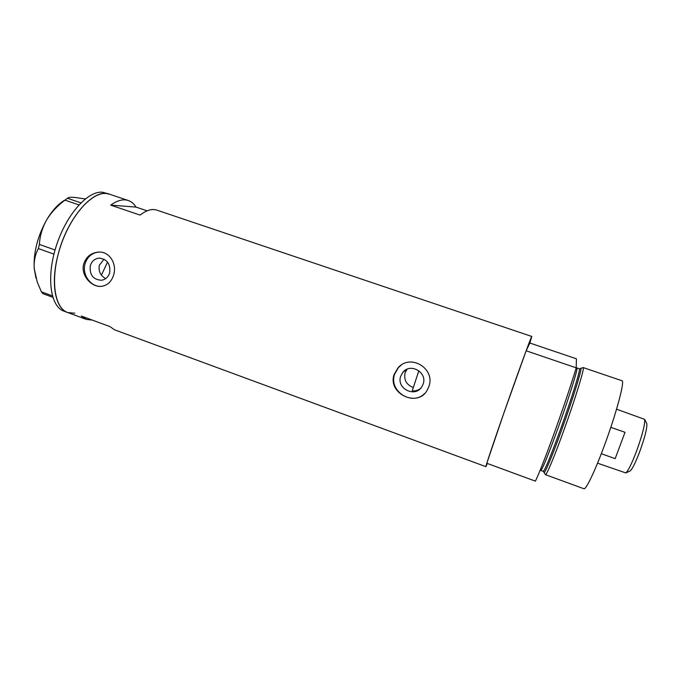<?xml version="1.0" encoding="UTF-8"?>
<svg xmlns="http://www.w3.org/2000/svg" width="681" height="681" viewBox="0 0 681 681"><rect width="100%" height="100%" fill="white"/><g stroke="black" fill="none" stroke-linecap="round" stroke-linejoin="round"><path stroke-width="1.02" d="M413.265 387.515C406.404 384.756 403.68 379.87 405.084 372.856L407.085 369.238M418.858 370.736L412.218 390.868C415.359 391.158 418.134 390.341 420.535 388.425M400.734 376.15C396.036 388.459 415.112 398.138 421.854 386.774L423.139 384.11C427.642 372.473 410.379 362.496 402.88 372.32L400.734 376.15M90.275 265.794C89.432 274.86 93.169 279.687 101.503 280.266C105.615 279.542 108.347 277.014 109.701 272.698C110.628 263.879 107.045 259.027 98.966 258.133C94.599 258.703 91.697 261.257 90.275 265.794M104.014 259.172L99.29 265.343C98.37 271.276 100.499 275.694 105.691 278.614M83.703 263.99C80.358 275.413 92.029 288.123 102.099 286.25C107.87 285.135 111.744 281.27 113.727 274.664C117.055 263.675 109.377 251.059 98.251 252.098C90.939 252.915 86.095 256.873 83.703 263.99M99.034 252.072L98.643 252.089C91.799 252.906 87.27 256.856 85.048 263.93C81.771 274.92 91.109 287.527 101.665 286.301M394.171 374.397C387.157 393.473 417.666 407.97 427.157 390.281L428.8 386.706C435.874 368.787 410.362 353.022 397.942 367.961L394.171 374.397M401.169 365.178L398.402 367.638L394.708 374.005C388.23 390.911 412.218 406.566 424.731 393.414M107.547 262.108L101.409 275.09M147.13 210.838L136.038 207.092C133.978 203.772 131.382 201.576 128.266 200.503C123.184 198.835 117.336 200.376 110.722 205.126L140.09 215.094C146.449 210.208 152.008 208.548 156.775 210.106L531.776 336.457L529.869 343.037L576.398 358.793L576.228 367.842C571.112 384.722 563.97 405.944 554.802 431.516C545.745 456.5 539.284 473.04 535.419 481.152L486.804 463.276L503.761 413.367C517.662 373.571 531.852 334.72 531.776 336.457M58.03 254.864C67.13 217.741 94.165 187.479 109.462 194.17L106.491 193.532C91.995 191.591 70.407 215.596 60.277 247.143C49.994 278.657 54.182 308.127 67.751 312.562C55.34 308.697 50.377 283.696 58.03 254.864M487.324 463.463L485.902 466.672C485.281 467.251 492.891 444.446 503.761 413.367L526.141 350.792L576.228 367.842M485.902 466.672L114.595 329.825L109.845 326.557L81.269 316.035L86.359 319.423L92.318 320.104M526.141 350.792L529.869 343.037M136.038 207.092L110.722 205.126M109.513 194.187L102.729 192.263C88.13 190.288 66.457 214.234 56.344 245.756C46.087 277.244 50.377 306.722 64.048 311.2L67.64 312.528M52.795 297.291L42.826 293.639L41.405 291.843L37.319 282.274L34.195 268.527C33.812 261.044 35.191 254.396 38.349 248.582L39.404 244.428C39.838 236.077 42.213 227.956 46.538 220.065C51.211 212.438 57.357 205.798 64.984 200.137L68.194 197.762C69.3 197.277 71.565 197.175 74.978 197.456L85.27 198.929M41.405 291.843L52.369 295.852M53.935 254.124L38.349 248.582M39.404 244.428L55.059 249.987M78.919 204.904L64.984 200.137M67.385 198.248L80.894 202.853M36.016 278.24L34.195 268.527C33.437 252.54 37.549 236.384 46.538 220.065C52.088 210.676 58.072 204.079 64.508 200.257M86.359 319.423L67.751 312.562L74.859 313.217M543.949 472.393C544.204 475.168 551.933 456.908 561.348 430.818C573.325 397.832 583.234 365.339 580.587 368.404M580.799 368.336L583.191 367.57C585.073 366.846 575.087 399.432 563.315 431.822C554.138 457.215 546.375 475.661 545.455 474.683L583.898 488.737C585.83 490.09 594.666 471.856 604.107 446.302C616.271 413.733 625.141 380.449 621.949 380.747L583.191 367.57M646.635 423.241L646.831 423.633C647.248 428.085 644.796 437.679 639.45 452.414C635.382 462.944 632.283 469.115 630.155 470.946L629.789 471.116M597.535 463.182L625.805 472.92C628.154 470.886 631.636 463.889 636.25 451.937C642.311 435.193 645.12 424.331 644.669 419.36L616.543 409.196M625.013 432.307L615.164 458.653L625.013 432.307L610.797 427.327M615.164 458.653L601.306 453.708M543.804 471.678L543.242 471.354C544.919 470.248 550.571 456.534 560.191 430.222C571.427 399.245 581.08 368.072 579.378 368.779L576.909 367.944C578.535 367.204 568.814 398.342 557.603 429.302C548.001 455.606 542.399 469.328 540.791 470.46L540.118 470.316M128.266 200.503L109.462 194.17M398.402 367.638L397.942 367.961M99.724 258.108L98.966 258.133M406.974 369.264L402.88 372.32M543.242 471.354L540.791 470.46M576.909 367.944L576.228 367.587M579.378 368.779L580.025 368.864M544.076 472.588L545.328 474.478M646.831 423.633L644.669 419.36M630.155 470.946L625.805 472.92"/></g></svg>
